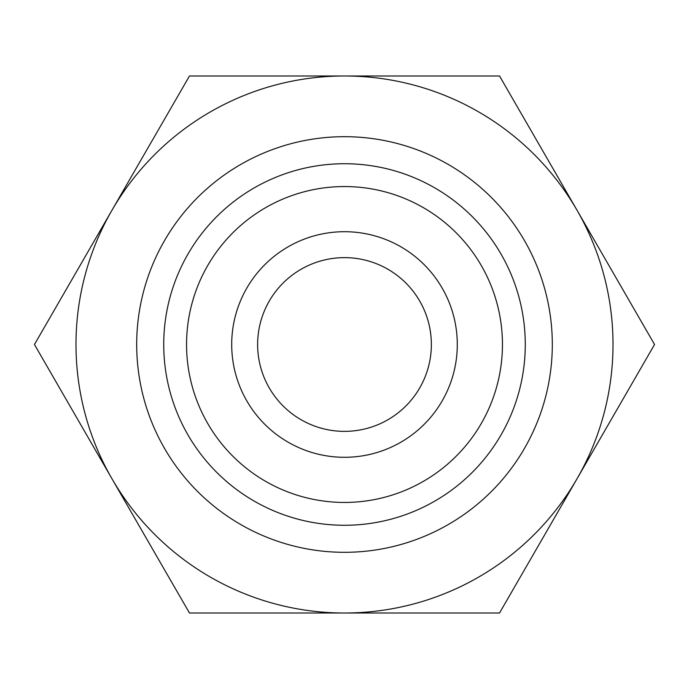 <?xml version="1.0" encoding="UTF-8"?>
<svg xmlns="http://www.w3.org/2000/svg" width="689" height="689" viewBox="0 0 689 689"><rect width="100%" height="100%" fill="white"/><g stroke="black" fill="none" stroke-linecap="round" stroke-linejoin="round"><path stroke-width="1.03" d="M34.45 344.5L189.475 75.988L499.525 75.988L654.55 344.5L499.525 613.012L189.475 613.012L34.45 344.5M111.962 478.752A268.512 268.512 0 0 1 344.5 75.988A268.512 268.512 0 0 1 577.038 478.752A268.512 268.512 0 0 1 111.962 478.752M136.689 344.5A207.811 207.811 0 0 1 448.41 164.533A207.811 207.811 0 0 1 448.41 524.467A207.811 207.811 0 0 1 136.689 344.5M163.732 344.5A180.768 180.768 0 0 1 434.888 187.951A180.768 180.768 0 0 1 434.888 501.049A180.768 180.768 0 0 1 163.732 344.5M257.626 344.5A86.874 86.874 0 0 1 387.933 269.27A86.874 86.874 0 0 1 387.933 419.73A86.874 86.874 0 0 1 257.626 344.5M231.702 344.5A112.798 112.798 0 0 1 400.895 246.817A112.798 112.798 0 0 1 400.895 442.183A112.798 112.798 0 0 1 231.702 344.5M186.555 344.5A157.945 157.945 0 0 1 423.477 207.716A157.945 157.945 0 0 1 423.477 481.284A157.945 157.945 0 0 1 186.555 344.5A157.945 157.945 0 0 1 423.477 207.716A157.945 157.945 0 0 1 423.477 481.284A157.945 157.945 0 0 1 186.555 344.5"/></g></svg>

